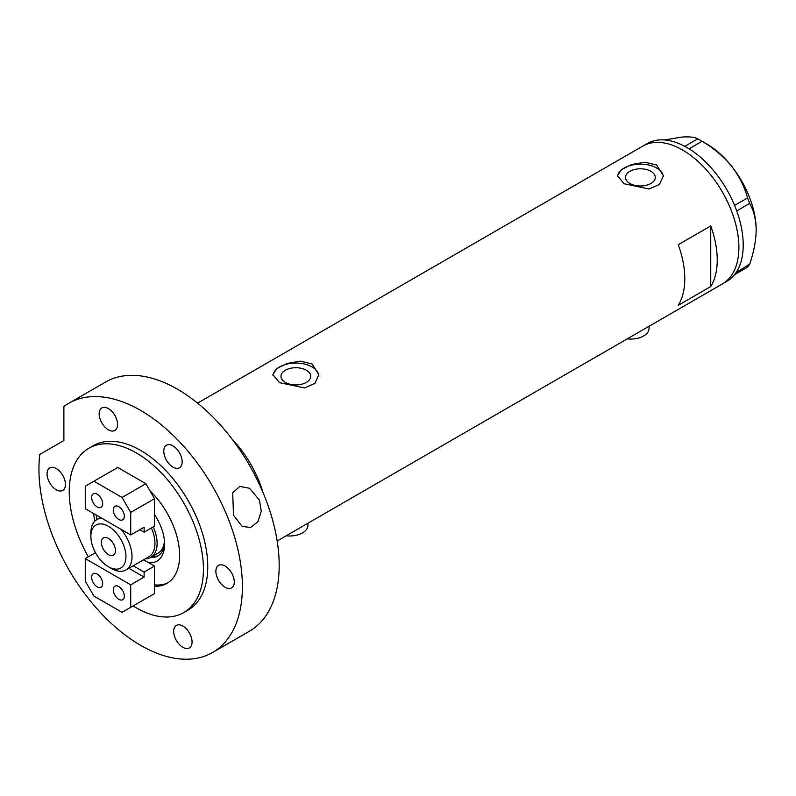 <?xml version="1.0" encoding="UTF-8"?>
<svg xmlns="http://www.w3.org/2000/svg" width="796" height="796" viewBox="0 0 796 796"><rect width="100%" height="100%" fill="white"/><g stroke="black" fill="none" stroke-linecap="round" stroke-linejoin="round"><path stroke-width="1.19" d="M649.038 326.28L649.038 328.469A18.368 10.607 180 0 1 627.218 338.877M307.933 523.211L307.933 525.4A18.368 10.607 180 0 1 286.122 535.808M306.38 370.24A14.895 8.597 -0 0 0 290.152 368.379A14.895 8.597 -0 0 0 280.958 376.319A14.895 8.597 -0 0 0 285.316 382.398A14.895 8.597 -0 0 0 301.545 384.269A14.895 8.597 -0 0 0 310.738 376.319A14.895 8.597 -0 0 0 306.38 370.24M650.939 171.309A14.895 8.597 -0 0 0 634.711 169.449A14.895 8.597 -0 0 0 625.517 177.389A14.895 8.597 -0 0 0 629.875 183.468A14.895 8.597 -0 0 0 646.103 185.339A14.895 8.597 -0 0 0 655.297 177.389A14.895 8.597 -0 0 0 650.939 171.309M656.64 165.021L644.86 162.235L631.646 164.493L621.318 169.687L617.457 175.757L624.173 183.767L649.158 188.99L659.506 184.403L663.367 175.757L656.64 165.021M663.327 176.652A22.955 13.253 -0 0 0 656.64 168.016A22.955 13.253 -0 0 0 632.362 164.981A22.955 13.253 -0 0 0 617.507 176.483M312.082 363.951L300.291 361.165L287.087 363.424L276.749 368.618L272.889 374.687L279.615 382.697L304.599 387.921L314.947 383.334L318.808 374.687L312.082 363.951M318.768 375.583A22.955 13.253 -0 0 0 312.082 366.956A22.955 13.253 -0 0 0 287.794 363.911A22.955 13.253 -0 0 0 272.948 375.413M678.282 305.286L710.748 286.54A79.58 45.949 -120 0 0 710.748 225.945L678.282 244.68A79.58 45.949 60 0 1 678.282 305.286M260.192 486.067L260.79 485.719A79.58 45.949 -120 0 0 232.472 439.611A79.58 45.949 60 0 1 263.028 492.535M682.61 150.026A79.58 45.949 60 0 1 734.599 220.154A79.58 45.949 60 0 1 722.4 283.923A79.58 45.949 -120 0 0 738.887 247.496A79.58 45.949 -120 0 0 704.152 167.409A79.58 45.949 -120 0 0 642.82 146.086A79.58 45.949 60 0 1 682.61 150.026M710.748 286.54L710.748 225.945M277.167 540.982L726.728 281.426A79.58 45.949 -120 0 0 734.559 274.63A79.58 45.949 -120 0 0 735.335 273.605L736.011 272.64A79.58 45.949 -120 0 0 736.718 271.545A79.58 45.949 -120 0 0 743.215 244.999A79.58 45.949 -120 0 0 736.718 210.95A79.58 45.949 -120 0 0 736.011 209.03L735.335 207.278A79.58 45.949 -120 0 0 734.559 205.368L747.573 197.975L749.673 203.378C753.802 210.622 755.981 219.497 756.2 230.004C755.971 240.8 753.802 252.183 749.673 264.153L747.573 267.148L734.559 274.63M734.618 274.62L735.335 273.605M749.673 203.378L736.718 210.95M736.718 210.86L736.011 209.03M701.992 141.27L689.107 148.822A79.58 45.949 -120 0 0 687.615 147.927L686.261 147.141A79.58 45.949 -120 0 0 684.779 146.325L697.793 138.842L701.992 141.27C713.236 147.767 723.007 155.956 731.315 165.847C739.046 175.866 744.469 186.572 747.573 197.975M689.038 148.743L687.615 147.927M736.011 272.64L749.673 264.153M735.335 207.278L734.618 205.448M686.261 147.141L684.839 146.325M664.431 139.957L681.535 137.111C689.266 136.524 694.689 137.101 697.793 138.842M699.933 140.036L706.42 143.778A70.396 40.646 60 0 1 731.315 165.847A70.396 40.646 60 0 1 756.2 230.004M734.559 205.368A79.58 45.949 -120 0 0 689.107 148.822M684.779 146.325A79.58 45.949 -120 0 0 647.148 143.588L197.587 403.134M154.514 584.831A61.212 35.342 -120 0 0 168.006 582.752M260.79 485.719L260.79 487.391M96.137 514.982A61.212 35.342 -120 0 0 97.022 519.509M154.514 514.624A36.885 21.293 60 0 1 164.583 544.205A36.885 21.293 60 0 1 148.743 562.752M150.573 557.518A32.905 18.995 -120 0 0 157.767 556.016A32.905 18.995 -120 0 0 164.543 542.504M152.096 556.643A32.905 18.995 -120 0 0 158.504 555.548M153.25 526.922A30.606 17.671 60 0 1 150.772 557.399L158.135 553.15A30.606 17.671 -120 0 0 164.424 540.802M111.45 568.503L108.415 566.762A24.795 14.318 -120 0 0 125.947 556.633A24.795 14.318 -120 0 0 108.415 526.275A24.795 14.318 -120 0 0 90.883 536.395A24.795 14.318 -120 0 0 108.415 566.762L111.45 568.503A29.074 16.786 60 0 0 125.987 569.946L148.932 556.702A29.074 16.786 -120 0 0 151.389 527.987M121.121 529.4A29.074 16.786 60 0 1 125.987 569.946M108.415 538.394A9.95 5.741 -120 0 0 103.44 537.897A9.95 5.741 -120 0 0 101.918 545.867A9.95 5.741 -120 0 0 108.415 554.633A9.95 5.741 -120 0 0 113.39 555.13A9.95 5.741 -120 0 0 114.913 547.16A9.95 5.741 -120 0 0 108.415 538.394M150.772 557.399A30.606 17.671 60 0 1 145.23 558.832M90.883 536.395L90.883 532.892A29.074 16.786 60 0 1 96.903 519.579A29.074 16.786 60 0 1 101.769 518.226M118.803 519.44A7.801 4.507 60 0 1 113.709 512.564A7.801 4.507 60 0 1 114.903 506.306A7.801 4.507 60 0 1 118.803 506.694A7.801 4.507 60 0 1 123.907 513.569A7.801 4.507 60 0 1 122.703 519.828A7.801 4.507 60 0 1 118.803 519.44M97.162 506.943A7.801 4.507 60 0 1 92.067 500.067A7.801 4.507 60 0 1 93.261 493.809A7.801 4.507 60 0 1 97.162 494.197A7.801 4.507 60 0 1 102.266 501.082A7.801 4.507 60 0 1 101.062 507.331A7.801 4.507 60 0 1 97.162 506.943M144.126 532.186L154.514 526.186L154.514 498.694L130.713 512.445L122.057 497.45L93.918 481.202L85.262 486.207L85.262 508.694L130.713 534.932L144.126 527.191L144.126 532.186L139.797 529.688M130.713 534.932L130.713 512.445M122.057 497.45L145.857 483.699L117.718 467.461L93.918 481.202M145.857 483.699L154.514 498.694M97.162 574.085A7.801 4.507 60 0 1 102.266 580.961A7.801 4.507 60 0 1 101.062 587.219A7.801 4.507 60 0 1 97.162 586.831A7.801 4.507 60 0 1 92.067 579.956A7.801 4.507 60 0 1 93.261 573.697A7.801 4.507 60 0 1 97.162 574.085M118.803 586.582A7.801 4.507 60 0 1 123.907 593.458A7.801 4.507 60 0 1 122.703 599.716A7.801 4.507 60 0 1 118.803 599.328A7.801 4.507 60 0 1 113.709 592.453A7.801 4.507 60 0 1 114.903 586.194A7.801 4.507 60 0 1 118.803 586.582M133.201 565.777L144.126 572.085L154.514 566.085L143.588 559.787M144.126 572.085L144.126 577.09L130.713 584.831L130.713 607.328L122.057 612.323L93.918 596.085L85.262 581.09L85.262 558.593L95.47 552.693M130.713 607.328L154.514 593.577L154.514 566.085M85.262 558.593L130.713 584.831M128.872 568.284L144.126 577.09M259.476 500.206L261.257 511.211L257.974 521.589L250.591 527.509L242.153 526.405L233.507 515.201L232.701 492.824L239.835 486.406L249.506 488.237L259.476 500.206M154.514 586.254A61.212 35.342 -120 0 0 166.941 583.408A61.212 35.342 -120 0 0 149.976 490.834M133.131 605.925A94.883 54.785 -120 0 0 136.335 607.865A94.883 54.785 -120 0 0 183.776 612.572A94.883 54.785 -120 0 0 198.323 536.534A94.883 54.785 -120 0 0 136.335 452.924A94.883 54.785 -120 0 0 88.893 448.218A94.883 54.785 -120 0 0 88.336 556.812M183.776 612.572L188.105 610.064A94.883 54.785 -120 0 0 202.652 534.036A94.883 54.785 -120 0 0 140.663 450.427A94.883 54.785 -120 0 0 93.222 445.72L88.893 448.218M140.663 410.438A143.857 83.053 -120 0 0 68.735 403.313A143.857 83.053 -120 0 0 63.889 406.517L63.889 440.526L39.8 454.436A143.857 83.053 -120 0 0 140.663 645.357A143.857 83.053 -120 0 0 212.592 652.481A143.857 83.053 -120 0 0 234.641 537.2A143.857 83.053 -120 0 0 140.663 410.438M212.592 652.481L249.387 631.238A143.857 83.053 -120 0 0 271.436 515.967A143.857 83.053 -120 0 0 177.458 389.194A143.857 83.053 -120 0 0 105.53 382.07L68.735 403.313M56.257 489.789A13.005 7.512 -120 0 0 62.765 490.426A13.005 7.512 -120 0 0 64.755 480.008A13.005 7.512 -120 0 0 56.257 468.545A13.005 7.512 -120 0 0 49.75 467.899A13.005 7.512 -120 0 0 47.76 478.316A13.005 7.512 -120 0 0 56.257 489.789M108.365 429.82A13.005 7.512 -120 0 0 114.863 430.467A13.005 7.512 -120 0 0 116.863 420.039A13.005 7.512 -120 0 0 108.365 408.577A13.005 7.512 -120 0 0 101.858 407.93A13.005 7.512 -120 0 0 99.868 418.358A13.005 7.512 -120 0 0 108.365 429.82M172.971 467.123A13.005 7.512 -120 0 0 179.468 467.759A13.005 7.512 -120 0 0 181.468 457.342A13.005 7.512 -120 0 0 172.971 445.879A13.005 7.512 -120 0 0 166.464 445.233A13.005 7.512 -120 0 0 164.474 455.65A13.005 7.512 -120 0 0 172.971 467.123M225.069 587.249A13.005 7.512 -120 0 0 231.576 587.896A13.005 7.512 -120 0 0 233.576 577.468A13.005 7.512 -120 0 0 225.069 566.006A13.005 7.512 -120 0 0 218.572 565.359A13.005 7.512 -120 0 0 216.572 575.787A13.005 7.512 -120 0 0 225.069 587.249M182.871 647.297A13.005 7.512 -120 0 0 189.378 647.934A13.005 7.512 -120 0 0 191.368 637.516A13.005 7.512 -120 0 0 182.871 626.054A13.005 7.512 -120 0 0 176.364 625.407A13.005 7.512 -120 0 0 174.374 635.825A13.005 7.512 -120 0 0 182.871 647.297M93.58 513.5A61.212 35.342 -120 0 0 94.933 521.082M96.903 519.579L100.515 517.5"/></g></svg>

